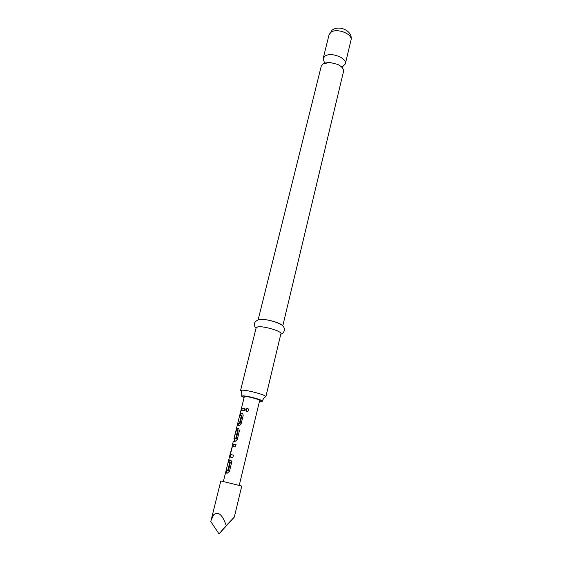 <?xml version="1.0" encoding="UTF-8"?>
<svg xmlns="http://www.w3.org/2000/svg" width="562" height="562" viewBox="0 0 562 562"><rect width="100%" height="100%" fill="white"/><g stroke="black" fill="none" stroke-linecap="round" stroke-linejoin="round"><path stroke-width="0.84" d="M248.587 410.218C247.926 411.489 247.076 411.714 246.03 410.878L245.784 409.621C246.901 408.012 247.849 408.068 248.636 409.803L248.587 410.218M246.507 411.272L246.1 409.782C246.641 408.525 247.385 408.258 248.348 408.974M258.12 319.904L321.253 66.175L323.045 63.864L329.803 62.459L337.6 64.363C341.907 66.527 343.867 68.936 343.487 71.592L282.77 325.911M229.521 460.004L228.959 462.287L229.521 460.004L230.68 460.095M228.13 462.252L226.1 470.485L227.68 470.696L229.781 462.596L228.13 462.252L228.734 459.828L231.01 460.32L231.6 462.61L229.486 471.244L227.273 473.204L225.495 472.944L226.1 470.492L226.886 470.682L226.31 473.021L226.886 470.675L228.446 470.724L230.28 462.575M232.865 446.46L233.652 444.205L236.04 444.528M230.371 454.581L233.448 455.094L232.844 457.538L229.689 457.018L229.76 455.649L232.893 444.008L236.054 444.458L235.457 446.888L232.394 446.425L230.371 454.419L233.434 455.15M236.89 430.12L237.494 428.623L238.541 428.673M234.719 438.901L236.307 438.76L238.119 430.815M240.248 413.175L242.7 413.435L243.163 415.501L241.119 423.839L238.941 425.813L237.115 425.856L237.705 423.481L239.468 423.256L241.358 415.571L239.665 415.529L240.248 413.175L241.021 413.365L240.529 415.346L241.021 413.344L242.398 413.232M238.485 423.65L237.972 425.722L238.485 423.65L240.072 423.453L241.871 415.599M242.257 408.335L241.772 410.309L242.257 408.335L244.92 408.349M244.063 397.713L241.583 396.189L242.812 395.873C247.336 395.69 263.227 400.074 262.342 401.247C262.651 399.94 263.473 398.584 264.8 397.179L265.847 396.779C266.964 395.276 247.526 389.887 242.018 390.197L240.529 390.611L256.174 327.709L257.733 326.887C263.332 325.7 282.215 331.306 280.902 333.737L265.847 396.779M262.342 401.247L259.44 401.465M342.448 66.843L345.321 63.892C347.372 58.034 330.814 51.69 324.962 56.144L323.164 58.49L324.358 62.438M282.363 325.546C280.501 322.672 264.407 318.401 259.567 319.504L258.646 319.764M244.189 397.186L243.81 396.737L244.786 396.491C248.355 396.358 260.796 399.786 260.108 400.713L259.567 400.938M225.495 472.944L223.402 481.409M229.76 455.649L228.734 459.814L229.514 460.018M234.691 439.013L233.947 438.697L235.696 438.578L237.607 430.801L236.223 430.703L234.213 437.615L236.117 429.909L236.743 428.42L238.274 428.525L238.85 428.883L239.356 431.026L237.283 439.456L235.099 441.43L233.293 441.36L232.275 445.476M239.672 415.508L237.705 423.46L238.478 423.671M241.822 410.309L240.901 410.513L241.484 408.145L244.948 408.244L244.365 410.604L241.822 410.309M234.326 517.075L241.765 486.046L220.824 480.939L210.785 521.557L219.011 533.9L234.326 517.075L226.219 525.611C222.454 514.602 218.246 511.013 213.602 514.841L211.017 520.524M226.219 525.611L219.011 533.9M242.25 408.356L241.484 408.167L244.358 396.512M241.913 415.606L241.295 415.402M241.962 415.775L241.358 415.571M240.072 423.453L239.468 423.256M239.946 423.6L239.328 423.404M237.494 428.623L236.743 428.42M238.169 430.822L237.55 430.632M238.218 430.998L237.607 430.801M236.307 438.76L235.696 438.578M236.18 438.908L235.555 438.725M233.652 444.205L232.893 444.008M230.757 454.995L230.553 455.817L230.757 454.995L229.97 454.806M230.378 457.089L230.553 455.817M230.357 462.589L229.725 462.414M230.406 462.772L229.781 462.596M228.446 470.724L227.821 470.549M228.32 470.872L227.68 470.696M329.058 34.795L332.051 30.236C339.118 24.517 353.301 30.994 350.99 40.148C353.091 34.029 336.736 27.629 330.87 32.336L329.058 34.795L323.164 58.49M324.295 62.593L324.464 63.077L329.803 62.459M337.6 64.363C344.576 68.332 341.317 67.489 342.356 67.363L342.427 67.011M256.068 328.138C254.614 326.817 252.113 322.721 258.19 319.883L265.447 319.701C268.425 319.926 276.469 322.005 280.403 324.197C286.177 326.831 285.089 333.062 280.796 334.165M240.908 410.485L240.248 413.154M237.122 425.834L236.117 429.909M234.213 437.594L233.947 438.69M259.728 400.263L239.264 485.273M350.99 40.148L345.321 63.892M241.274 391.447C241.808 393.302 241.913 394.889 241.583 396.189M241.337 415.423L241.941 415.62M237.585 430.654L238.197 430.843M234.726 438.887L234.129 441.303M233.047 445.687L232.858 446.46M229.746 462.428L230.371 462.603"/></g></svg>
